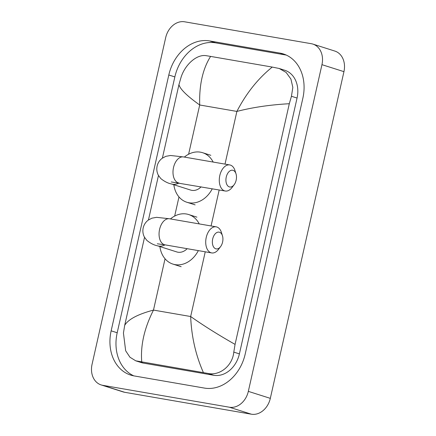 <?xml version="1.0" encoding="UTF-8"?>
<svg xmlns="http://www.w3.org/2000/svg" width="436" height="436" viewBox="0 0 436 436"><rect width="100%" height="100%" fill="white"/><g stroke="black" fill="none" stroke-linecap="round" stroke-linejoin="round"><path stroke-width="0.65" d="M226.257 177.043A8.507 5.161 99.8 0 0 227.919 186.025A8.507 5.161 99.8 0 0 234.148 184.706A8.507 5.161 99.8 0 0 236.154 180.188A8.507 5.161 99.8 0 0 236.023 173.866A8.507 5.161 99.8 0 0 231.036 170.362A8.507 5.161 99.8 0 0 226.257 177.043M234.148 184.706L232.083 187.447A13.238 8.028 -80.2 0 1 225.249 191.017A13.238 8.028 -80.2 0 1 219.804 175.528A13.238 8.028 -80.2 0 1 229.761 164.933A13.238 8.028 -80.2 0 1 234.999 170.585L236.023 173.866M171.484 183.981A13.238 10.486 -72.4 0 0 172.585 184.248A13.238 10.486 -72.4 0 0 178.951 183.011A13.238 8.028 99.8 0 1 173.517 167.522A13.238 8.028 99.8 0 1 183.469 156.927L170.536 155.489L165.811 156.339L162.197 158.268C159.581 160.252 157.892 162.846 157.129 166.061C156.442 169.293 156.851 172.367 158.361 175.277L160.802 178.569C164.41 181.485 167.969 183.289 171.484 183.981L190.723 190.091A13.238 10.486 -72.4 0 0 191.829 190.358A13.238 10.486 -72.4 0 0 201.094 186.837M212.272 188.772A25.997 20.601 107.6 0 1 189.028 202.784A25.997 20.601 107.6 0 1 186.859 202.255A25.997 20.601 107.6 0 1 173.828 184.722M184.368 157.08A25.997 20.601 107.6 0 1 200.435 152.169A25.997 20.601 107.6 0 1 202.598 152.698A25.997 20.601 107.6 0 1 213.16 162.061M212.692 238.95A8.507 5.161 99.8 0 0 214.354 247.931A8.507 5.161 99.8 0 0 220.583 246.613A8.507 5.161 99.8 0 0 222.589 242.094A8.507 5.161 99.8 0 0 222.458 235.772A8.507 5.161 99.8 0 0 217.471 232.268A8.507 5.161 99.8 0 0 212.692 238.95M220.583 246.613L218.512 249.354A13.238 8.028 -80.2 0 1 211.683 252.924A13.238 8.028 -80.2 0 1 206.239 237.435A13.238 8.028 -80.2 0 1 216.191 226.84A13.238 8.028 -80.2 0 1 221.434 232.492L222.458 235.772M157.298 243.789L165.021 244.852A13.238 8.028 99.8 0 1 159.581 229.369A13.238 8.028 99.8 0 1 169.533 218.768L156.6 217.33L151.875 218.185L148.262 220.109C145.646 222.093 143.956 224.693 143.188 227.903C142.507 231.135 142.915 234.208 144.425 237.124L146.861 240.41C150.475 243.326 154.033 245.13 157.543 245.822L176.787 251.932A13.238 10.486 -72.4 0 0 177.888 252.204A13.238 10.486 -72.4 0 0 187.158 248.684M198.336 250.618A25.997 20.601 107.6 0 1 175.092 264.625A25.997 20.601 107.6 0 1 172.923 264.096A25.997 20.601 107.6 0 1 159.887 246.569M170.432 218.927A25.997 20.601 107.6 0 1 186.499 214.011A25.997 20.601 107.6 0 1 188.663 214.539A25.997 20.601 107.6 0 1 199.225 223.902M312.863 44.085L334.859 51.072A18.906 14.982 107.6 0 1 343.944 71.657L270.32 398.357A18.906 14.982 107.6 0 1 251.359 414.2L124.712 392.296A18.906 14.982 107.6 0 1 123.137 391.915L101.141 384.928A18.906 14.982 107.6 0 1 92.056 364.343L165.68 37.643A18.906 14.982 107.6 0 1 184.641 21.8L311.288 43.704A18.906 14.982 107.6 0 1 312.863 44.085A18.906 14.982 107.6 0 1 321.953 64.67L248.329 391.37A18.906 14.982 107.6 0 1 229.369 407.213L102.722 385.315A18.906 14.982 107.6 0 1 101.141 384.928M279.928 53.099L209.569 40.929A40.652 32.21 -72.4 0 0 168.803 74.997L111.147 330.837A40.652 32.21 -72.4 0 0 130.691 375.091A40.652 32.21 -72.4 0 0 134.075 375.914L204.44 388.084A40.652 32.21 -72.4 0 0 245.206 354.021L302.862 98.182A40.652 32.21 -72.4 0 0 283.318 53.928A40.652 32.21 -72.4 0 0 279.928 53.099L285.978 55.023L215.618 42.853A40.652 32.21 -72.4 0 0 174.852 76.916L117.197 332.755A40.652 32.21 -72.4 0 0 133.776 375.859M286.283 55.078A40.652 32.21 -72.4 0 0 285.978 55.023M135.749 360.823L141.319 362.594A25.528 20.225 -72.4 0 0 143.444 363.112L213.804 375.282A25.528 20.225 -72.4 0 0 239.402 353.89L297.058 98.051A25.528 20.225 -72.4 0 0 284.784 70.267L279.22 68.496L286.147 72.458L290.921 79.058L292.834 87.396L291.45 96.269L289.302 103.719L235.064 344.386L233.794 352.108C232.557 365.788 219.662 376.023 208.005 373.439L135.749 360.823L129.944 357.22L125.661 350.778L123.437 333.022L124.707 325.3C128.288 319.31 137.88 314.242 153.483 310.089C144.305 328.248 140.392 345.535 141.749 361.945M289.302 103.719C270.195 104.776 252.727 107.343 236.884 111.42C246.236 93.315 258.03 78.535 272.26 67.073L279.22 68.496M272.26 67.073L210.604 56.408C202.735 68.899 199.105 85.091 199.704 104.989C187.06 95.985 180.144 89.2 178.945 84.633L162.383 158.132M158.47 175.479L148.447 219.973M144.534 237.326L124.707 325.3M178.945 84.633L181.093 77.183C185.164 64.408 197.023 53.841 206.501 55.737L210.604 56.408M203.405 372.606C195.72 355.177 191.475 336.483 190.663 316.52C203.541 325.599 218.338 334.886 235.064 344.386M157.543 245.822A13.238 10.486 -72.4 0 0 158.65 246.089A13.238 10.486 -72.4 0 0 165.01 244.852M225.009 164.11L236.884 111.42L199.704 104.989L188.608 154.235M205.247 251.812L190.663 316.52L153.483 310.089L165.048 258.777M174.667 216.076L178.983 196.936M211.073 225.952L219.183 189.965M102.722 385.315L124.712 392.296M229.369 407.213L251.359 414.2M248.329 391.37L270.32 398.357M321.953 64.67L343.944 71.657M117.197 332.755L111.147 330.837M174.852 76.916L168.803 74.997M215.618 42.853L209.569 40.929M297.058 98.051L291.45 96.269M239.402 353.89L233.794 352.108M213.804 375.282L208.005 373.439M143.444 363.112L137.645 361.27M171.234 181.948L225.249 191.017M186.859 202.255L195.11 204.871M202.598 152.698L210.844 155.314M183.469 156.927L229.761 164.933M165.021 244.852L211.683 252.924M172.923 264.096L181.169 266.718M188.663 214.539L196.909 217.155M169.533 218.768L216.191 226.84"/></g></svg>
